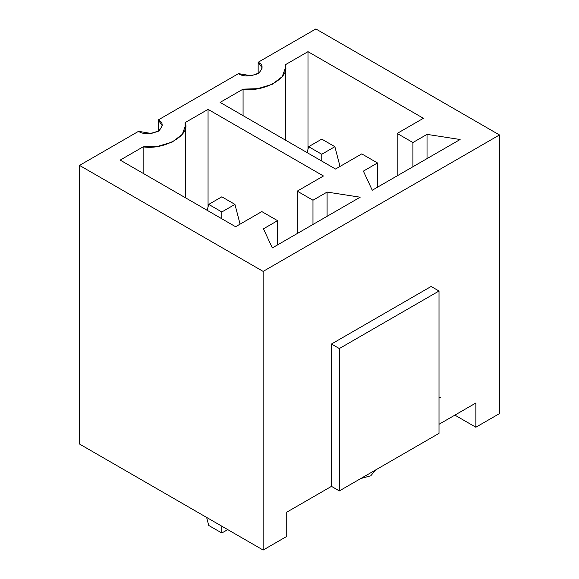 <?xml version="1.0" encoding="UTF-8"?>
<svg xmlns="http://www.w3.org/2000/svg" width="579" height="579" viewBox="0 0 579 579"><rect width="100%" height="100%" fill="white"/><g stroke="black" fill="none" stroke-linecap="round" stroke-linejoin="round"><path stroke-width="0.87" d="M475.866 403.006L439.012 424.284L475.866 403.006L475.866 427.237L454.877 415.121L475.866 427.237L499.474 413.601L475.866 427.237L475.866 403.006M439.012 433.367L339.337 490.912L331.47 486.367L286.743 512.191L331.47 486.367L339.337 490.912L339.337 348.558L331.47 344.02L331.47 486.367L331.47 344.02L431.145 286.467L439.012 291.013L439.012 433.367L439.012 291.013L339.337 348.558L339.337 490.912L439.012 433.367M440.583 397.628L439.012 396.991M158.219 131.324L158.219 119.962L238.483 73.627L251.293 75.791L259.269 72.896L262.229 67.946L258.154 62.264L258.154 73.627L258.154 62.264C263.365 64.631 263.365 68.416 258.154 73.627C249.129 76.631 242.572 76.631 238.483 73.627L158.219 119.962L158.219 131.324M138.547 131.324L151.358 133.488L159.334 130.593L162.294 125.643L158.219 119.962C163.43 122.328 163.43 126.113 158.219 131.324C149.194 134.328 142.637 134.328 138.547 131.324L79.526 165.399L263.141 271.399L499.474 134.958L315.859 28.95L258.154 62.264L315.859 28.95L499.474 134.958L263.141 271.399L263.141 550.05L79.526 444.042L79.526 165.399L138.547 131.324M286.743 536.422L263.141 550.05L286.743 536.422L286.743 512.191L286.743 536.422M220.121 102.396L243.071 89.144C264.118 92.618 291.049 77.065 285.042 64.913L307.992 51.669L423.401 118.297L397.172 133.445L412.914 142.528L427.027 134.379L460.124 139.503L372.254 190.23L363.388 171.123L377.501 162.974L361.766 153.884L335.531 169.032L220.121 102.396L335.531 169.032L361.766 153.884L377.501 162.974L363.388 171.123L372.254 190.23L460.124 139.503L427.027 134.379L427.027 158.61L427.027 134.379L412.914 142.528L397.172 133.445L423.401 118.297L307.992 51.669L307.992 149.216L307.992 51.669L285.042 64.913L285.411 67.946L282.219 76.645L272.21 84.331L257.684 88.667L243.071 89.144L220.121 102.396M120.186 160.094L143.136 146.842C164.183 150.316 191.113 134.762 185.106 122.61L208.056 109.366L323.466 175.994L297.237 191.142L312.978 200.225L327.092 192.076L360.189 197.2L272.318 247.928L263.452 228.821L277.565 220.671L261.824 211.581L235.595 226.729L120.186 160.094L235.595 226.729L261.824 211.581L277.565 220.671L263.452 228.821L272.318 247.928L360.189 197.2L327.092 192.076L327.092 216.307L327.092 192.076L312.978 200.225L297.237 191.142L323.466 175.994L208.056 109.366L208.056 206.913L208.056 109.366L185.106 122.61L185.106 128.668L185.106 122.61L185.475 125.643L182.276 134.342L172.267 142.029L157.749 146.364L143.136 146.842L120.186 160.094M143.136 173.345L143.136 146.842L143.136 173.345M297.237 233.54L297.237 191.142L297.237 233.54M499.474 413.601L499.474 134.958L499.474 413.601M243.071 115.648L243.071 89.144L243.071 115.648M397.172 175.842L397.172 133.445L397.172 175.842M79.526 165.399L79.526 444.042L263.141 550.05L263.141 271.399L79.526 165.399M377.501 187.205L377.501 162.974L377.501 187.205M412.914 166.759L412.914 142.528L412.914 166.759M431.145 286.467L331.47 344.02L339.337 348.558L439.012 291.013L431.145 286.467M277.565 244.903L277.565 220.671L277.565 244.903M312.978 224.457L312.978 200.225L312.978 224.457M360.768 478.536L370.813 475.772L375.612 469.974L370.813 475.772L360.768 478.536M321.765 154.267L334.879 146.69L321.765 139.119L308.65 146.69L321.765 154.267L308.65 146.69L307.109 152.617L308.65 146.69L321.765 139.119L334.879 146.69L321.765 154.267L321.765 161.078L321.765 154.267M340.011 166.448L334.879 146.69L340.011 166.448M227.728 529.604L221.829 533.013L208.715 525.442L206.631 517.423L208.715 525.442L221.829 533.013L221.829 526.195L221.829 533.013L227.728 529.604M221.829 211.965L234.944 204.394L221.829 196.817L208.715 204.394L221.829 211.965L208.715 204.394L207.173 210.315L208.715 204.394L221.829 196.817L234.944 204.394L221.829 211.965L221.829 218.775L221.829 211.965M240.075 224.145L234.944 204.394L240.075 224.145M285.411 140.096L285.411 67.946M185.475 197.794L185.475 125.643"/></g></svg>
